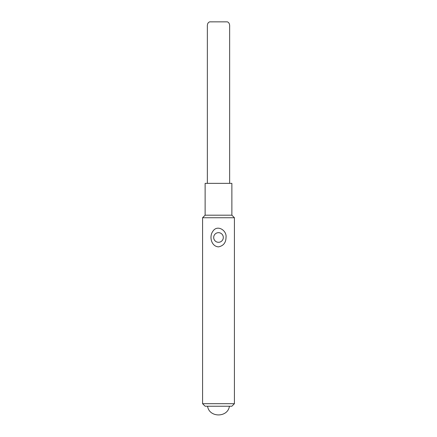 <?xml version="1.0" encoding="UTF-8"?>
<svg xmlns="http://www.w3.org/2000/svg" width="437" height="437" viewBox="0 0 437 437"><rect width="100%" height="100%" fill="white"/><g stroke="black" fill="none" stroke-linecap="round" stroke-linejoin="round"><path stroke-width="0.66" d="M202.582 403.69L234.418 403.69L234.418 217.741L202.582 217.741L202.582 403.69L205.128 406.235L231.872 406.235L234.418 403.69M218.5 246.872C211.213 246.419 208.968 236.379 212.917 231.228C217.298 224.29 227.06 230.419 226.011 237.482C225.924 242.715 223.422 245.845 218.5 246.872M205.128 215.19L205.128 183.354L231.872 183.354L231.872 215.19L205.128 215.19L202.582 217.741M223.307 237.482A4.807 4.807 0 0 0 216.097 233.314A4.807 4.807 0 0 0 216.097 241.645A4.807 4.807 0 0 0 223.307 237.482M229.42 406.235C227.846 417.81 209.154 417.81 207.58 406.235L211.814 406.235M207.357 183.354L207.357 26.679C207.198 24.095 207.963 22.489 209.645 21.855L227.355 21.85C229.037 22.484 229.802 24.095 229.643 26.679L229.643 183.354M231.872 215.19L234.418 217.741M209.645 21.85L227.355 21.85"/></g></svg>

